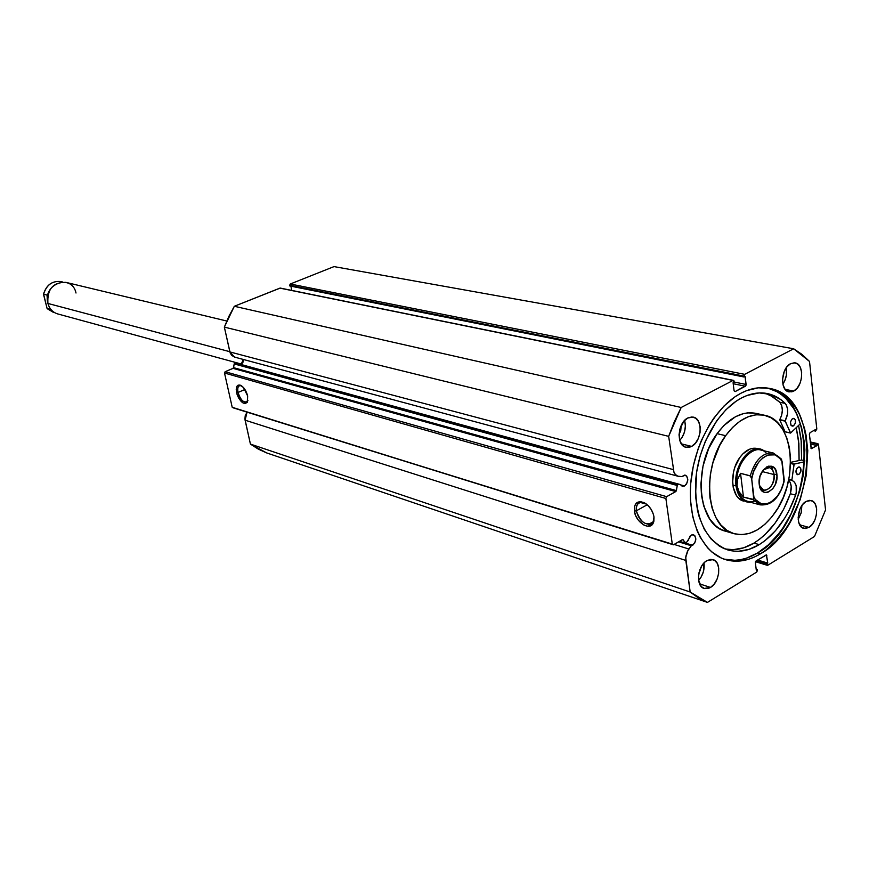 <?xml version="1.0" encoding="UTF-8"?>
<svg xmlns="http://www.w3.org/2000/svg" width="869" height="869" viewBox="0 0 869 869"><rect width="100%" height="100%" fill="white"/><g stroke="black" fill="none" stroke-linecap="round" stroke-linejoin="round"><path stroke-width="1.3" d="M280.242 288.073L234.326 306.279L228.862 316.403L224.354 327.113L668.663 436.347L673.964 472.291L675.626 474.854L677.95 476.223L681.872 476.581L684.696 475.104L686.706 476.06L687.813 479.666L686.619 483.903L684.576 485.977L682.361 486.325L680.449 484.587L234.684 363.22L678.222 484.446L677.364 485.195L675.973 491.419L666.664 496.655L665.882 498.469L672.291 544.103L673.421 544.809L682.621 539.508L686.01 543.244L691.279 535.098L693.571 534.739C696.797 537.705 696.493 541.224 692.669 545.308L685.999 543.255L692.669 545.308L691.311 545.765L688.031 550.218L685.717 557.496L690.171 592.017L698.513 598.046L707.453 602.402L756.714 572.074L757.442 570.346L757.333 569.51L756.291 570.151L755.357 562.645L756.084 560.918L766.491 554.933L767.761 563.101L766.816 564.568L767.827 565.23L814.481 536.499L825.55 509.929L818.479 444.493L817.512 443.777L817.088 445.547L811.179 448.567L809.354 434.326L810.06 432.632L815.361 429.634L815.524 431.089L816.817 429.069L809.506 361.439L801.946 354.367L793.658 348.773L744.679 374.343L743.929 376.092L744.038 376.994L745.124 376.418L745.95 385.51L735.163 391.593L734.088 390.8L733.088 382.718L734.186 382.143L733.947 380.785L733.001 380.437L681.177 407.485L674.409 421.541L668.663 436.347L673.953 472.258L675.191 474.387L677.863 476.19L681.872 476.581L685.348 475.191C688.78 478.211 688.52 481.806 684.576 485.977L680.623 484.902L684.576 485.977L682.219 486.282L680.449 484.587L236.987 363.383L234.348 363.492L233.261 368.25L225.125 371.715L224.506 373.018L232.208 407.289L233.25 407.865L672.291 544.103L665.882 498.469L224.506 373.018L232.208 407.289L673.421 544.809L233.25 407.865L673.421 544.809L682.86 539.519L685.217 543.092L679.439 541.311L685.522 543.342L679.265 541.409M241.028 364.491L243.342 359.462L242.918 362.46L241.028 364.491M646.362 504.053L645.276 503.412C639.019 501.131 636.032 503.596 636.325 510.831L634.359 511.059C634.022 502.977 637.357 500.218 644.353 502.771C649.512 505.867 652.717 510.57 653.977 516.892L653.879 521.27L652.293 524.507L647.72 526.245L643.896 525.072L638.433 520.314L635.76 515.828L634.359 511.059L634.424 506.714L635.967 503.466L640.486 501.641L644.32 502.76L648.133 505.595L651.348 509.712L653.455 514.491L653.977 516.892L653.151 523.29C649.48 531.209 635.543 522.019 634.359 511.059L636.325 510.831C635.815 506.192 637.183 503.412 640.42 502.499L646.362 504.053M241.68 385.901C238.399 384.978 237.172 387.161 237.997 392.473L236.585 392.658C235.651 386.629 237.074 384.207 240.843 385.401C244.026 387.346 246.296 390.865 247.654 395.949L247.459 401.989L245.177 403.64L243.016 402.977L238.638 398.024L237.085 394.483L236.216 389.269L236.737 386.64L238.084 385.163L240.04 385.076L243.472 387.531L247.654 395.949L247.23 402.412C243.298 404.889 239.757 401.641 236.585 392.658L237.997 392.473C237.259 388.552 237.867 386.26 239.822 385.608L241.68 385.901M244.939 389.475L237.997 392.473L244.939 389.475M647.231 504.759L636.325 510.831L647.231 504.759M796.265 427.667L798.883 443.538L799.111 460.537L798.611 440.779L796.265 427.667M797.525 474.68L797.525 474.68C795.287 472.627 795.472 470.151 798.09 467.24L799.447 466.99C801.696 469.032 801.511 471.509 798.893 474.431L796.438 473.822L798.893 474.431L800.827 471.606L800.675 468.098L798.589 467.022L796.743 468.663L795.993 470.824L796.601 474.061L798.893 474.431L797.525 474.68M801.609 460.005L801.37 442.125L798.6 425.441L801.099 439.377L801.609 460.005L804.824 460.776L801.609 460.005L790.616 462.351L801.609 460.005M740.812 393.299C750.631 388.193 760.136 386.553 769.337 388.378C824.562 396.612 816.588 523.442 760.473 553.814L757.616 552.956C812.971 523.019 821.813 398.426 767.859 388.106L776.875 391.68L781.611 394.798L786 398.643L793.582 408.387L796.71 414.176L801.522 427.309L804.281 442.082L804.868 449.925L803.445 474.387L799.893 490.779L790.975 514.024L782.947 527.841L778.396 534.044L768.435 544.798L757.616 552.956L760.473 553.814L754.846 556.833L749.165 559.082L737.792 561.189L726.788 559.994L721.552 558.159L711.896 552.032L707.572 547.807L700.153 537.161L697.155 530.861L692.712 516.577L690.54 500.533L690.344 492.05L690.746 483.381L693.332 465.838L698.198 448.643L701.424 440.398L709.289 425.06L713.851 418.119L723.964 406.051L735.044 396.775L740.812 393.299L746.634 390.637L758.257 387.824L769.456 388.4L774.757 389.942L779.797 392.277L788.922 399.251L796.493 409.006L799.621 414.806L804.422 427.95L806.074 435.184L807.768 450.609L806.334 475.115L800.251 499.523L790.019 521.932L785.815 528.645L776.408 540.551L765.969 550.066L760.473 553.814C748.502 560.994 736.814 562.927 725.419 559.603C702.456 552.662 687.422 520.292 690.844 482.252C694.146 444.233 715.611 406.475 740.812 393.299M798.209 519.347L801.196 512.743L801.902 505.53L801.12 513.036L798.209 519.347M808.952 527.396L799.665 524.822L808.952 527.396L805.324 528.548L802.022 527.57L798.73 522.454L798.155 517.37L799.936 509.169L802.619 504.552L806.041 501.446L811.135 500.511C819.532 502.043 817.838 522.617 808.952 527.396L803.695 528.352C795.352 526.755 797.134 506.106 806.041 501.446L809.68 500.327L812.971 501.37L815.415 504.389L816.654 508.93L816.502 514.296L814.992 519.684L812.341 524.279L808.952 527.396M782.871 384.131C786.163 379.08 787.292 373.616 786.271 367.717L786.423 375.017L784.881 380.492L782.871 384.131M793.701 391.083L785.141 389.355L793.701 391.083L791.822 391.832L788.161 391.647L785.098 389.29L783.099 385.108L782.491 379.742L784.316 371.28L787.086 366.642L790.627 363.655L795.092 362.862C804.498 363.915 803.347 386.564 793.701 391.083L789.063 391.908C779.721 390.778 780.949 368.043 790.627 363.655L794.396 362.775L797.807 364.122L800.349 367.489L801.642 372.345L801.5 377.95L799.947 383.479L797.21 388.085L793.701 391.083M698.611 580.416C702.934 575.408 704.726 569.597 704.009 562.982L703.379 571.759L701.131 577.059L698.611 580.416M710.473 587.444L699.556 583.849L710.473 587.444L708.485 588.389L704.585 588.595L701.294 586.597L698.578 580.166L698.643 574.55L701.565 566.251L704.955 562.058L706.888 560.624L713.047 559.625C721.846 561.7 719.923 582.328 710.473 587.444L704.129 588.465C695.396 586.314 697.427 565.61 706.888 560.624L710.885 559.343L714.524 560.309L717.273 563.362L718.706 568.022L718.62 573.594L717.034 579.232L714.177 584.098L710.473 587.444M679.764 440.409C684.75 434.554 686.369 427.896 684.62 420.422L685.391 425.995L684.522 431.871L682.198 437.259L679.764 440.409M691.605 446.394L681.339 443.842L691.605 446.394L689.541 447.231L685.489 447.155L682.067 444.798L679.797 440.518L679.037 434.945L679.916 428.96L683.936 421.183L687.803 417.967L693.266 417.109C703.249 418.684 701.924 441.528 691.605 446.394L685.934 447.274C676.039 445.612 677.472 422.692 687.803 417.967L691.963 416.935L695.754 418.239L698.611 421.65L700.121 426.657L700.045 432.49L698.404 438.291L695.45 443.168L691.605 446.394M681.198 425.506L679.058 434.337L680.753 430.611L681.198 425.506M700.11 569.217L698.926 573.029L700.11 569.206M685.522 543.342L688.129 540.561L690.149 536.01L692.039 534.761L694.765 535.521L695.852 539.008L694.668 543.201L691.311 545.765L687.498 551.163L685.869 556.203L685.804 560.418L245.091 420.183L685.804 560.418L690.171 592.017L250.424 444.092L245.091 420.183L247.057 412.167L245.221 415.751L244.928 419.108L250.424 444.092L258.256 449.099L266.577 452.89L707.453 602.402L756.714 572.074L757.442 570.346L757.333 569.51L756.291 570.151L755.357 562.645L756.084 560.918L766.36 554.878L767.761 563.101L766.816 564.568L755.78 561.2L767.827 565.23L814.481 536.499L825.55 509.929L818.479 444.493L817.946 443.69L810.18 441.919M817.946 443.69L810.201 442.093L817.512 443.777L810.256 442.571L816.925 444.113L817.088 445.547L810.419 444.016L817.088 445.547L811.374 448.654L809.354 434.326L810.06 432.632L815.361 429.634L815.524 431.089L813.569 430.655L815.524 431.089L816.817 429.069L809.506 361.439L793.658 348.773L334.011 266.598L793.658 348.773L744.679 374.343L290.268 284.011L334.011 266.598L290.268 284.011L289.801 285.955L744.038 376.994L745.124 376.418L746.102 384.467L734.175 382.023L746.102 384.467L745.352 386.216L735.163 391.593L734.088 390.8L733.088 382.718L734.186 382.143L733.001 380.437L681.177 407.485L234.326 306.279L279.916 288.128L733.001 380.437L280.318 288.084L733.436 380.361M290.898 286.173L291.778 290.42L290.898 286.173M677.95 476.223L234.38 357.061L229.883 351.923L673.258 469.586L229.883 351.923L224.354 327.113L230.187 352.966L231.827 355.573L235.227 357.213M666.664 496.655L675.767 491.572L233.077 368.369L225.125 371.715L666.664 496.655L665.882 498.469L224.506 373.018L225.125 371.715L666.664 496.655M733.208 383.718L745.352 386.216L733.208 383.718M744.038 376.994L289.801 285.955L289.659 285.282L743.929 376.092L744.038 376.994M756.541 560.635L766.719 563.742L756.541 560.635M757.583 560.005L767.761 563.101L757.583 560.005M765.448 555.204L766.849 555.628L765.448 555.204M756.16 569.152L757.333 569.51L756.16 569.152M811.809 448.578L811.016 448.393L811.809 448.578M744.679 374.343L290.268 284.011L289.659 285.282L743.929 376.092L744.679 374.343M723.996 559.125C734.989 561.863 746.189 559.81 757.616 552.956L746.308 558.213L740.605 559.669L734.946 560.309L723.996 559.125M653.999 517.077C654.129 521.15 652.728 523.562 649.784 524.333C643.19 524.061 638.704 519.553 636.325 510.831C640.822 522.932 646.427 526.581 653.151 521.769L653.999 517.077M247.926 400.359L246.079 402.249C242.581 401.956 239.887 398.697 237.997 392.473C240.832 400.511 244.015 403.422 247.535 401.196L247.926 400.359M250.424 444.092L266.577 452.89L707.453 602.402L690.171 592.017L250.424 444.092M668.663 436.347L681.177 407.485L234.326 306.279L224.354 327.113L668.663 436.347M691.311 545.765L678.548 541.832L691.311 545.765M688.856 549.012L674.083 544.418L688.856 549.012M682.469 539.551L683.164 539.768L682.469 539.551M676.375 490.605L677.277 485.499L234.174 363.915L233.587 367.663L676.375 490.605L675.767 491.572L233.077 368.369L233.587 367.663L676.375 490.605M677.277 485.499L677.896 484.522L234.684 363.22L234.174 363.915L677.277 485.499M757.279 448.48L753.184 448.241L749.632 449.175L742.778 453.955L739.736 457.637C745.167 450.338 751.001 447.285 757.225 448.458L757.181 448.447M768.587 466.153L768.663 467.424L768.587 466.153M755.313 413.242L747.579 412.884L743.592 413.568L735.565 416.675L724.018 425.419L717.088 433.653L725.637 435.684L717.088 433.653C692.169 466.349 697.796 525.191 725.528 531.198L733.968 533.675C706.236 527.679 700.675 468.565 725.637 435.684C737.738 419.64 750.642 412.818 764.351 415.219C793.603 420.14 799.48 479.275 775.039 512.634C762.461 529.981 748.774 536.999 733.968 533.675L726.984 530.394L720.857 524.93L715.839 517.479L712.156 508.311L709.962 497.785L709.365 486.303L710.397 474.344L713.004 462.395L719.662 445.536L725.637 435.684L732.578 427.396L740.192 421.009L748.166 416.762L756.171 414.785L763.905 415.132L771.085 417.772L777.418 422.562L782.697 429.308L786.727 437.726L789.378 447.502L790.562 458.256L789.519 475.365L786.999 486.814L783.11 497.828L778.005 507.985L771.846 516.925L764.861 524.322L757.301 529.884L749.436 533.392L741.561 534.674L733.979 533.675M796.221 427.711L798.85 443.559L799.067 460.548L798.622 441.246L796.221 427.711M764.329 415.219L755.758 413.329C742.05 410.928 729.156 417.696 717.088 433.653L708.572 448.817L702.999 466.142L700.881 484.022L701.5 495.439L703.694 505.921L709.745 518.999L715.35 525.463L718.544 527.918L721.943 529.84L729.276 531.991M743.723 501.109C731.22 498.578 728.7 472.312 739.736 457.637L735.022 466.838L733.545 471.997L732.632 482.458L733.219 487.335L736.391 495.439L738.846 498.361L743.799 501.131M226.766 321.019L65.816 282.349C52.998 282.229 47.035 289.268 47.914 303.455L229.829 351.695L47.914 303.455C49.5 308.897 52.759 312.395 57.712 313.926L241.615 364.111M759.354 485.26C762.189 496.666 775.974 486.575 774.116 474.572L776.886 474.235C779.189 489.703 760.766 500.49 759.234 484.413L760.473 488.747L764.405 492.375L767.805 492.365L772.813 488.704L775.344 484.402L776.995 476.733L775.669 469.912L773.291 467.011L771.781 466.24L771.998 469.249L771.802 466.24L768.381 466.208L763.34 469.825L759.897 476.668L759.234 484.413C756.91 468.706 775.506 458.169 776.886 474.235L774.116 474.572C773.834 484.554 770.336 489.758 763.612 490.192L759.354 485.26M762.135 471.53L774.116 474.572L762.135 471.53M754.368 501.217C745.135 503.27 739.356 498.133 737.053 485.825L736.065 485.934C737.922 496.905 742.843 502.369 750.816 502.336L746.927 501.978C741.018 500.066 737.401 494.722 736.065 485.934L732.86 485.087L736.065 485.934C733.197 467.696 748.155 445.384 760.451 449.24L764.025 450.805C751.902 441.495 732.741 465.284 736.065 485.934L737.053 485.825C733.469 463.774 755.541 439.986 766.61 453.488M771.737 466.218L771.911 469.141L771.737 466.218M737.053 485.825C738.346 494.396 741.887 499.61 747.644 501.467L760.049 504.856L753.195 499.729L743.473 497.101L739.074 491.811L737.053 485.825L737.542 479.525L740.518 473.323L750.273 475.832C755.107 459.842 762.786 452.238 773.334 453.042L760.842 450.033C748.85 446.275 734.262 468.033 737.053 485.825L739.074 491.811L743.473 497.101L753.749 499.469L751.707 478.949L750.631 476.06L740.518 473.323L743.473 497.101L740.518 473.323L737.542 479.525L737.053 485.825M784.034 481.774L784.186 479.655C781.492 500.403 761.211 512.482 753.944 497.209L753.195 499.729L760.049 504.856C771.368 505.834 779.363 498.143 784.034 481.774L781.72 459.907L772.693 452.901C762.374 452.651 754.9 460.298 750.273 475.832L751.707 478.949L753.553 471.748L758.55 462.341L762.96 457.778L767.772 455.052L774.876 454.856L778.95 457.3L782.1 461.58L784.186 479.655L783.447 483.229L781.003 490.073L777.483 496.025L770.825 502.228L765.991 504.031L761.298 503.77L755.422 499.545L753.944 497.209L751.707 478.949C754.498 457.648 775.202 446.123 782.1 461.58L781.035 458.723M772.096 466.349L772.508 469.901L772.096 466.349M763.308 469.879L769.402 467.609C771.998 468.402 773.573 470.726 774.116 474.572C772.389 467.272 768.783 465.708 763.308 469.879M47.914 303.455C42.212 283.837 71.855 273.094 76.005 293.016M53.791 312.427L47.078 308.441L43.483 294.211C46.437 284.771 52.303 280.589 61.112 281.643C52.433 280.578 46.6 284.75 43.602 294.135L47.078 308.441L50.782 309.69L49.533 307.452L50.782 309.69L47.361 308.756L54.725 312.688M47.317 299.24L47.013 295.015L47.317 299.24M43.483 294.211L47.013 295.015L43.602 294.135C46.459 285.01 52.118 280.806 60.569 281.523M790.638 433.023L785.109 421.074L787.553 413.796L787.564 408.962L786.271 404.911L785.185 403.401L779.819 402.26L772.726 396.677L764.785 393.136L770.336 395.352L779.819 402.271L785.196 403.401L780.655 399.501L770.445 394.341L759.137 392.929L747.253 395.406L741.279 398.1C750.305 393.385 759.039 391.876 767.49 393.581C774.127 394.993 780.025 398.263 785.196 403.401L785.196 403.401C788.541 408.191 788.531 413.992 785.163 420.802L779.797 419.618L781.687 415.1L782.361 410.179L781.698 405.649L779.819 402.271L785.185 403.401L779.819 402.271C783.165 407.04 783.165 412.829 779.797 419.618L785.163 420.802L790.41 432.968L785.065 431.752L779.775 419.966L785.141 421.15L779.775 419.966L785.065 431.752L790.508 433.077L800.447 423.681L790.638 433.023M792.604 418.597L793.897 418.358C796.265 420.433 796.102 422.953 793.43 425.929L791.04 425.397L793.43 425.929L795.374 423.116L795.233 419.542L793.115 418.38L791.648 419.412L790.486 422.182L791.105 425.495L793.43 425.929L792.126 426.158C789.769 424.083 789.932 421.563 792.604 418.597M759.234 544.635C748.415 551.076 737.868 552.814 727.581 549.871C704.933 540.616 694.342 517.12 695.787 479.395C698.741 444.711 718.261 410.201 741.279 398.1L736.032 401.272L725.941 409.733L716.74 420.737L705.443 441.017L700.045 456.258L696.634 472.149L695.537 495.754L697.492 510.375L699.263 517.131L704.248 529.178L710.983 538.91L719.174 545.971L723.714 548.426L733.436 551.076L738.52 551.272L748.904 549.404L759.234 544.635L753.966 543.082L759.234 544.635L764.872 540.768L775.506 530.698L784.859 517.946L788.933 510.744L795.635 495.124C787.379 517.902 775.246 534.413 759.234 544.635M724.985 548.958C734.501 550.881 744.157 548.915 753.966 543.082C769.977 532.893 782.089 516.447 790.323 493.733L795.635 495.124L796.243 492.723L796.178 485.749L794.559 482.241L791.865 480.166L794.038 464.133L804.77 461.754L794.157 464.035L790.605 463.166L794.157 464.035L791.865 480.068L788.813 479.297L791.963 480.351C796.319 482.664 797.536 487.585 795.635 495.124L790.323 493.733L791.214 486.575L790.193 482.469L788.628 480.209C791.409 483.392 791.974 487.9 790.323 493.733L795.635 495.124L790.323 493.733L783.632 509.31L775.083 523.138L765.046 534.576L759.604 539.225L753.966 543.082L743.636 547.818L733.262 549.675L724.985 548.958M790.508 433.077L785.163 431.86L790.442 433.023M790.594 463.503L793.973 464.328L790.594 463.503M788.77 479.536L791.963 480.351L788.77 479.536M645.276 503.412L644.353 502.771M241.539 385.803L240.843 385.401M755.487 561.7L767.294 565.317M653.64 522.15L649.784 524.333M246.883 401.902L246.079 402.249M247.535 401.196L247.23 402.412M653.151 521.769L653.151 523.29M781.101 458.789L773.334 453.042M766.664 466.925L769.402 467.609M61.112 281.643L62.601 282.001M47.274 308.712L53.248 312.286"/></g></svg>
